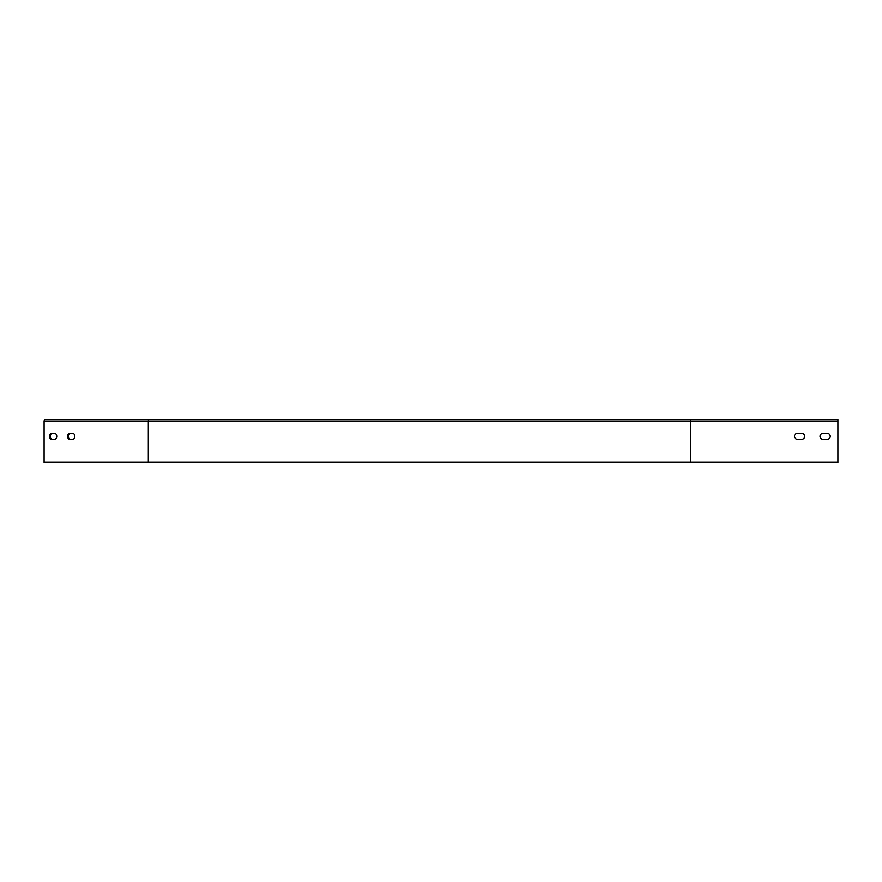 <?xml version="1.0" encoding="UTF-8"?>
<svg xmlns="http://www.w3.org/2000/svg" width="882" height="882" viewBox="0 0 882 882"><rect width="100%" height="100%" fill="white"/><g stroke="black" fill="none" stroke-linecap="round" stroke-linejoin="round"><path stroke-width="1.32" d="M148.319 462.3L837.9 462.3L837.9 419.7L45.18 419.7A1.532 1.08 -90 0 0 44.1 421.232L44.1 462.3L148.319 462.3L148.319 421.232L690.507 421.232L690.507 419.7M51.63 433.338A2.977 2.106 -90 0 0 49.524 436.314A2.977 2.106 -90 0 0 51.63 439.291L54.64 439.291A2.977 2.106 -90 0 0 56.746 436.314A2.977 2.106 -90 0 0 54.64 433.338L51.63 433.338M69.7 433.338A2.977 2.106 -90 0 0 67.594 436.314A2.977 2.106 -90 0 0 69.7 439.291L72.721 439.291A2.977 2.106 -90 0 0 74.827 436.314A2.977 2.106 -90 0 0 72.721 433.338L69.7 433.338M52.358 433.338A2.977 2.106 -90 0 0 50.241 436.314A2.977 2.106 -90 0 0 52.358 439.291M70.428 433.338A2.977 2.106 -90 0 0 68.322 436.314A2.977 2.106 -90 0 0 70.428 439.291M827.25 433.338A2.977 2.977 0 0 1 830.238 436.314A2.977 2.977 0 0 1 827.25 439.291L822.994 439.291A2.977 2.977 0 0 1 820.006 436.314A2.977 2.977 0 0 1 822.994 433.338L827.25 433.338M801.694 433.338A2.977 2.977 0 0 1 804.671 436.314A2.977 2.977 0 0 1 801.694 439.291L797.427 439.291A2.977 2.977 0 0 1 794.45 436.314A2.977 2.977 0 0 1 797.427 433.338L801.694 433.338M797.427 439.291A2.977 2.977 0 0 1 794.45 436.314A2.977 2.977 0 0 1 797.427 433.338M690.507 462.3L690.507 421.232L837.9 421.232M44.1 421.232L148.319 421.232A1.532 1.08 -90 0 1 149.4 419.7"/></g></svg>

